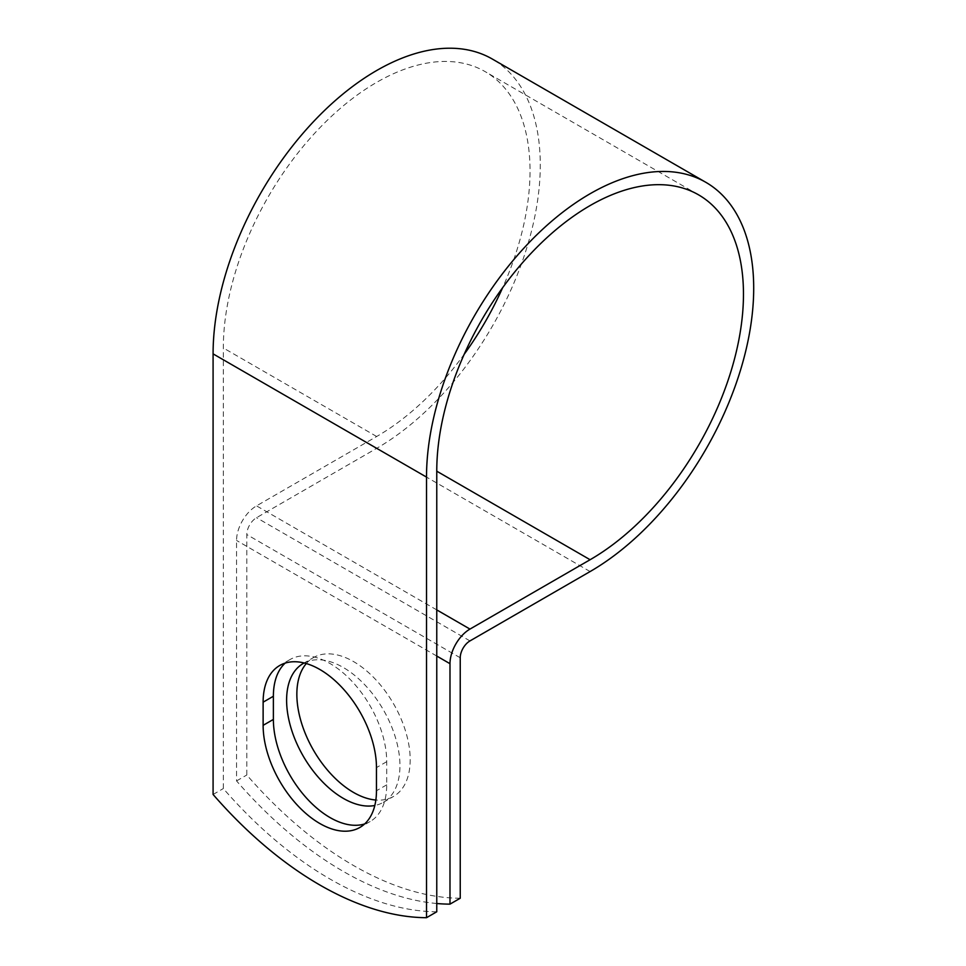 <?xml version="1.0" encoding="UTF-8"?>
<svg xmlns="http://www.w3.org/2000/svg" width="966" height="966" viewBox="0 0 966 966"><rect width="100%" height="100%" fill="white"/><g stroke="black" fill="none" stroke-linecap="round" stroke-linejoin="round"><path stroke-width="0.72" stroke-dasharray="4.83 3.62" d="M364.665 823.926A80.142 46.271 -120 0 0 370.111 821.547A80.142 46.271 -120 0 0 386.714 784.851L386.714 761.691A80.142 46.271 -120 0 0 351.733 681.042A80.142 46.271 -120 0 0 289.969 659.573A80.142 46.271 -120 0 0 285.175 663.099M306.319 663.545A80.142 46.271 60 0 1 313.455 657.605A80.142 46.271 60 0 1 353.52 661.565A80.142 46.271 60 0 1 405.877 732.192A80.142 46.271 60 0 1 393.585 796.407A80.142 46.271 60 0 1 375.846 800.029M304.193 662.978A80.142 46.271 60 0 1 343.28 667.482A80.142 46.271 60 0 1 395.625 738.096A80.142 46.271 60 0 1 383.345 802.323A80.142 46.271 60 0 1 374.82 805.487M436.765 911.783A339.573 196.05 60 0 1 223.327 788.558L223.327 347.965A216.867 125.206 120 0 1 317.995 129.71A216.867 125.206 120 0 1 485.113 71.605A216.867 125.206 120 0 1 502.634 287.711M436.765 903.512A339.573 196.05 -120 0 1 236.561 780.926L236.561 540.465A28.255 16.313 -60 0 1 256.533 505.858L376.68 436.499A216.867 125.206 120 0 0 464.151 354.353M460.239 898.235A339.573 196.05 60 0 1 246.801 775.01L246.801 534.548A13.766 7.945 -60 0 1 256.533 517.691L376.68 448.333A231.357 133.574 120 0 0 527.822 244.446A231.357 133.574 120 0 0 492.358 59.059M213.088 794.475L223.327 788.558M236.561 780.926L246.801 775.01M386.714 784.851L376.462 790.768M376.68 436.499L223.327 347.965M436.765 656.047L236.561 540.465M460.239 657.774L246.801 534.548M436.765 609.908L256.533 505.858M469.971 640.917L256.533 517.691M590.105 571.558L376.68 448.333M386.714 761.691L376.462 767.608M370.111 821.547L359.871 827.451M303.203 663.509L313.455 657.605M698.539 194.83L485.113 71.605M383.345 802.323L393.585 796.407M289.969 659.573L279.729 665.489"/><path stroke-width="1.45" d="M319.794 823.491A80.142 46.271 -120 0 0 359.871 827.451A80.142 46.271 -120 0 0 376.462 790.768L376.462 767.608A80.142 46.271 -120 0 0 341.481 686.959A80.142 46.271 -120 0 0 279.729 665.489A80.142 46.271 -120 0 0 263.126 702.173L263.126 725.333A80.142 46.271 -120 0 0 319.794 823.491M285.175 663.099A80.142 46.271 -120 0 0 273.378 696.257L273.378 719.428A80.142 46.271 -120 0 0 330.046 817.574A80.142 46.271 -120 0 0 364.665 823.926M375.846 800.029A80.142 46.271 60 0 1 353.52 792.434A80.142 46.271 60 0 1 303.578 729.101A80.142 46.271 60 0 1 306.319 663.545M374.82 805.487A80.142 46.271 60 0 1 343.28 798.351A80.142 46.271 60 0 1 290.923 727.736A80.142 46.271 60 0 1 303.203 663.509A80.142 46.271 60 0 1 304.193 662.978M436.765 903.512A339.573 196.05 -120 0 0 449.987 904.14L449.987 663.69A28.255 16.313 -60 0 1 469.971 629.083L590.105 559.725A216.867 125.206 120 0 0 731.793 368.614A216.867 125.206 120 0 0 698.539 194.83A216.867 125.206 120 0 0 531.421 252.935A216.867 125.206 120 0 0 436.765 471.179L436.765 911.783L426.513 917.7A339.573 196.05 60 0 1 213.088 794.475L213.088 353.87A231.357 133.574 120 0 1 314.071 121.04A231.357 133.574 120 0 1 492.358 59.059L705.784 182.284A231.357 133.574 120 0 0 527.508 244.265A231.357 133.574 120 0 0 426.513 477.095L426.513 917.7M449.987 904.14L460.239 898.235L460.239 657.774A13.766 7.945 -60 0 1 469.971 640.917L590.105 571.558A231.357 133.574 120 0 0 741.248 367.672A231.357 133.574 120 0 0 705.784 182.284M464.151 354.353A216.867 125.206 120 0 0 502.634 287.711M449.987 663.69L436.765 656.047M426.513 477.095L213.088 353.87M590.105 559.725L436.765 471.191M469.971 629.083L436.765 609.908M273.378 696.257L263.126 702.173M273.378 719.428L263.126 725.333"/></g></svg>
